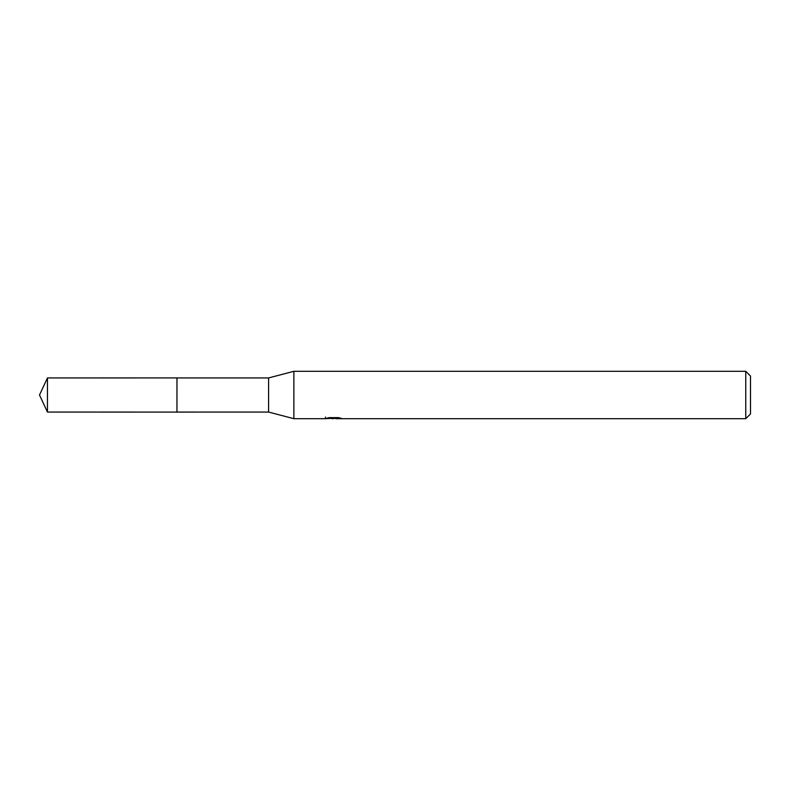 <?xml version="1.0" encoding="UTF-8"?>
<svg xmlns="http://www.w3.org/2000/svg" width="790" height="790" viewBox="0 0 790 790"><rect width="100%" height="100%" fill="white"/><g stroke="black" fill="none" stroke-linecap="round" stroke-linejoin="round"><path stroke-width="1.19" d="M325.48 417.071L325.312 418.7L293.88 418.7L268.6 412.064L176.96 412.074L176.97 377.936L268.6 377.936L293.88 371.3L745.76 371.3L750.5 376.04L750.5 413.96L745.76 418.7L335.888 418.7L335.799 417.634M268.6 412.064L268.6 377.936M293.88 418.7L293.88 371.3M335.799 418.325L330.625 418.463M333.38 418.7L332.254 418.7M745.76 418.7L745.76 371.3M325.48 418.651L334.328 418.246L326.754 418.246L329.223 417.634L338.564 417.634L341.28 418.325L335.799 418.69M334.328 417.634L334.328 418.246M47.459 412.064L47.459 377.936L176.96 377.916L176.96 412.084L47.459 412.064L39.5 395L47.459 377.936"/></g></svg>
